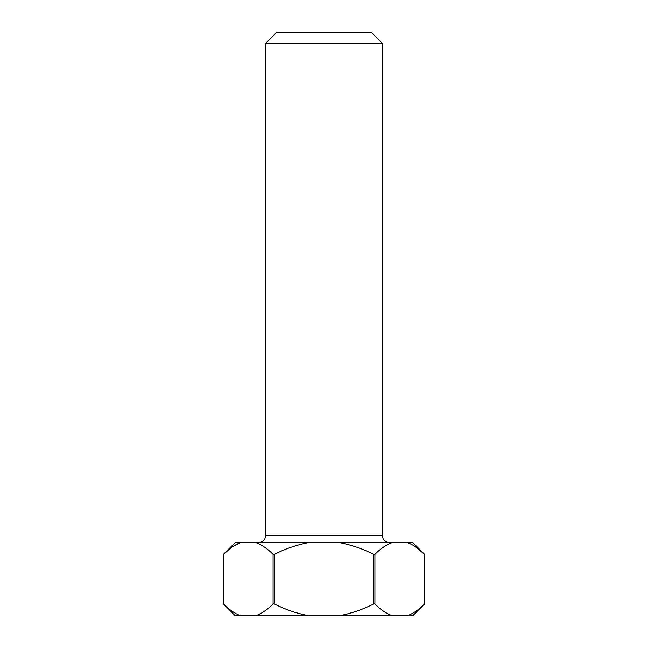 <?xml version="1.0" encoding="UTF-8"?>
<svg xmlns="http://www.w3.org/2000/svg" width="648" height="648" viewBox="0 0 648 648"><rect width="100%" height="100%" fill="white"/><g stroke="black" fill="none" stroke-linecap="round" stroke-linejoin="round"><path stroke-width="0.97" d="M265.68 43.335L276.615 32.4L371.385 32.4L382.32 43.335L265.68 43.335L265.68 535.41L382.32 535.41L382.32 43.335M407.778 615.6L412.938 615.6L424.602 603.936L424.602 554.364L412.938 542.7L407.778 542.7C413.651 545.017 419.256 548.905 424.602 554.364L424.602 603.936C419.28 609.379 413.675 613.267 407.778 615.6L235.062 615.6L223.398 603.936L223.398 554.364C228.72 548.921 234.325 545.033 240.222 542.7L232.673 546.62M274.323 554.364L273.083 554.364L273.083 603.936L274.323 603.936L274.323 554.364C285.031 548.888 296.249 545 307.962 542.7L235.062 542.7L223.398 554.364L231.611 547.349M374.917 554.364L373.677 554.364L373.677 603.936L374.917 603.936L374.917 554.364C380.238 548.921 385.844 545.033 391.74 542.7L307.962 542.7M407.778 542.7L391.74 542.7M240.222 615.6C234.349 613.283 228.744 609.395 223.398 603.936L223.398 554.364M273.083 603.936C267.762 609.379 262.156 613.267 256.26 615.6M307.962 615.6C296.144 613.259 284.934 609.371 274.323 603.936M373.677 603.936C362.969 609.412 351.751 613.3 340.038 615.6M391.74 615.6C385.868 613.283 380.263 609.395 374.917 603.936M424.602 554.364L415.417 546.677M256.26 542.7C262.132 545.017 267.737 548.905 273.083 554.364M340.038 542.7C351.856 545.041 363.066 548.929 373.677 554.364M265.68 535.41L264.935 538.618C265.04 538.569 263.631 542.182 258.39 542.7M382.32 535.41L383.065 538.618C382.96 538.569 384.369 542.182 389.61 542.7"/></g></svg>
